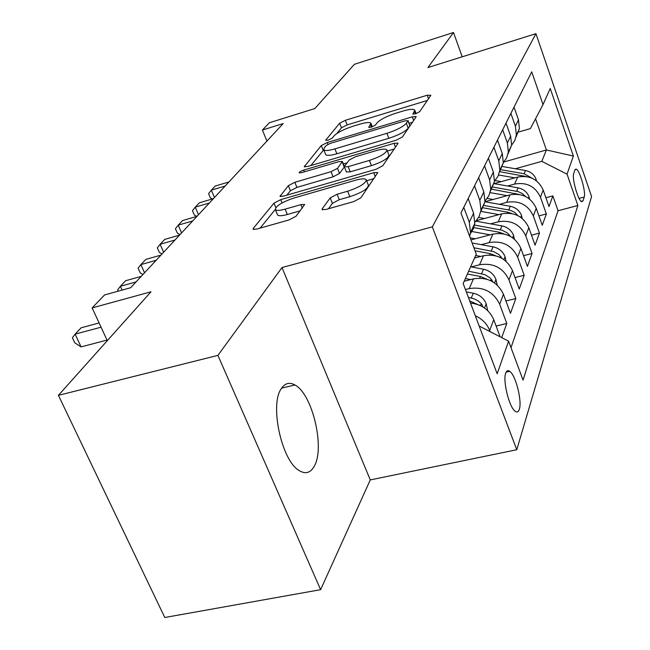 <?xml version="1.0" encoding="UTF-8"?>
<svg xmlns="http://www.w3.org/2000/svg" width="650" height="650" viewBox="0 0 650 650"><rect width="100%" height="100%" fill="white"/><g stroke="black" fill="none" stroke-linecap="round" stroke-linejoin="round"><path stroke-width="0.97" d="M415.545 113.807L419.681 111.67L430.869 95.282L427.229 95.217L345.361 120.299L339.658 123.191L325.796 140.075L328.063 140.254L332.215 138.133L334.035 135.891C337.456 132.494 343.704 129.301 352.787 126.311L359.653 124.223C366.08 122.346 369.842 122.037 370.947 123.297L368.761 127.384L371.28 127.189L375.424 125.052L377.081 122.842C380.299 119.478 386.539 116.277 395.809 113.23L402.846 111.093C409.711 109.094 413.692 108.786 414.789 110.159L412.88 114.01L415.545 113.807M314.316 466.123C325.187 447.582 312.236 393.681 294.913 384.979C289.437 381.932 284.879 383.175 281.247 388.724C269.539 404.714 281.58 460.574 299.024 470.486C305.435 474.451 310.529 472.997 314.316 466.123M519.326 409.313C522.275 401.196 515.678 375.091 509.738 371.312C507.951 370.037 506.61 370.614 505.733 373.051C502.604 380.624 509.145 407.249 515.133 411.214C517.051 412.636 518.448 412.002 519.326 409.313M322.221 208.78L322.075 209.592L326.056 209.438L353.836 201.565L360.888 197.803L377.829 172.526L373.758 172.705L280.686 199.664L273.983 203.166L253.305 228.345L253.102 229.263L256.717 229.084L289.047 219.928L296.099 216.19L304.671 204.449L300.893 204.628L285.131 209.146C279.825 210.608 276.575 210.779 275.381 209.682C275.576 206.107 281.775 202.215 293.987 198.006L355.509 180.221C361.498 178.571 365.089 178.417 366.275 179.749C365.893 183.316 359.686 187.143 347.669 191.222L337.098 194.252L330.216 197.893L322.221 208.78L322.668 209.885M462.215 56.802L453.497 32.5L354.388 64.309L314.827 108.558L269.384 122.744L262.413 130.032L283.173 123.581L130.666 287.723L104.577 294.938L92.162 307.913L107.291 340.673M217.912 355.379L320.621 589.68L370.273 479.919L281.994 267.548L217.912 355.379L58.419 395.338L150.987 291.809L92.162 307.913M281.994 267.548L432.331 226.866L535.941 33.67L591.581 196.528L516.774 449.727L432.331 226.866M453.497 32.5L427.911 67.559L535.941 33.67M396.167 140.229L402.407 136.971L416.024 117.024L416.13 116.586L412.295 116.862L327.251 142.521L321.271 145.584L304.265 166.717L307.743 166.465L396.167 140.229M397.857 143.634L382.769 165.75L376.147 169.244L283.571 196.129L280.02 196.349L288.348 185.664L294.832 182.301L331.053 171.673L337.512 168.317L342.396 161.46L338.707 161.696L301.592 172.664L299.146 172.835C299.252 172.014 300.763 171.096 303.696 170.081L394.014 143.341L397.971 143.114L397.857 143.634M320.621 589.68L164.783 617.5L58.419 395.338M501.694 337.618L506.797 323.481L496.121 326.04M465.433 289.551L469.227 288.6C483.356 286.471 493.496 291.679 499.663 304.224L503.466 294.263L510.477 313.292L515.808 298.537L505.936 300.966M471.258 266.923L479.562 264.786C493.228 262.657 503.027 267.678 508.958 279.841L512.492 270.562L519.236 289.039L524.209 275.259L515.052 277.566M481.268 244.66L489.206 242.58C502.442 240.451 511.916 245.294 517.628 257.099L520.934 248.43L527.418 266.386L532.066 253.492L523.551 255.678M490.628 223.844L498.225 221.812C511.054 219.692 520.227 224.364 525.728 235.836L528.824 227.719L535.072 245.18L539.435 233.09L531.489 235.17M499.387 204.327L506.675 202.353C519.131 200.241 528.011 204.758 533.325 215.914L536.226 208.293L542.254 225.282L546.358 213.931L540.451 197.21C535.324 186.355 526.703 181.976 514.613 184.072L507.618 186.006M538.931 215.906L546.358 213.931M503.466 294.263C497.396 281.873 487.386 276.738 473.452 278.874L464.189 281.223M512.492 270.562C506.659 258.537 496.99 253.589 483.503 255.726L474.532 258.05M520.934 248.43C515.304 236.754 505.96 231.977 492.887 234.106L470.974 239.899M528.824 227.719C523.396 216.369 514.345 211.762 501.67 213.874L476.409 220.675M536.226 208.293C530.993 197.259 522.218 192.798 509.909 194.903L484.981 201.719M574.925 169.942L573.698 173.591C571.716 178.035 578.094 200.582 581.661 201.744L583.066 200.834L584.228 197.039C586.081 192.351 579.759 170.243 576.249 169.13L574.925 169.942M479.18 326.024L508.593 341.161L523.063 380.12L577.866 205.481L567.044 174.143L541.808 161.354L515.344 168.764M508.593 341.161L497.177 373.783L463.157 283.522L476.271 254.158L460.956 212.932L531.724 71.849L543.026 104.593L550.233 88.457L573.381 156.032L567.044 174.143M511.006 347.669L558.066 210.746L552.866 195.894L549.006 206.586L543.189 190.036C538.119 179.303 529.612 174.98 517.652 177.076L494.057 183.625M511.591 145.243L514.767 140.554L516.36 135.119L515.409 126.238L510.884 113.401M515.994 137.085L519.423 128.611L518.489 119.827L514.028 107.128M463.767 207.317L469.284 222.194L470.535 232.44L469.657 236.364M470.324 233.773L473.314 228.898L474.809 223.364L473.59 213.249L468.171 198.551M474.532 185.868L479.814 200.289L480.992 210.226L479.001 216.775L474.914 222.251M480.748 211.738L484.973 201.776L483.819 191.953L478.619 177.71M484.551 165.888L489.621 179.879L490.742 189.532L488.865 195.756L485.054 201.013M490.457 191.181L494.455 181.643L493.366 172.096L488.369 158.275M493.911 147.233L498.786 160.818L499.842 170.194L498.071 176.134L494.504 181.179M499.533 171.974L503.319 162.817L502.288 153.538L497.477 140.107M502.669 129.773L507.366 142.976L508.365 152.1L506.691 157.763L503.344 162.622M508.024 153.977L511.623 145.178L510.64 136.151L506.017 123.102M533.325 215.914L539.435 233.09M525.728 235.836L532.066 253.492M517.628 257.099L524.209 275.259M508.958 279.841L515.808 298.537M499.663 304.224L506.797 323.481M500.142 336.814L493.764 319.711C489.474 309.928 481.723 304.371 470.519 303.046M475.312 315.778C482.259 318.947 487.045 323.83 489.677 330.419L490.149 331.671M541.808 161.354L546.398 149.971L535.543 118.771M503.937 161.972L546.398 149.971L573.381 156.032M517.701 132.275L530.359 128.611L543.026 104.593M370.273 479.919L516.774 449.727M262.413 130.032L266.914 141.074M545.911 197.779L552.866 195.894M558.066 210.746L577.866 205.481M427.334 100.449L347.149 124.897L341.453 127.798L336.806 133.534M323.773 149.809L310.863 165.539M412.433 122.289L409.086 123.289M407.981 120.867L405.389 120.746L330.452 143.317L326.243 145.47L324.252 147.924L323.757 149.76C324.902 150.979 328.632 150.686 334.921 148.882L386.921 133.315C396.662 130.138 403.13 126.782 406.323 123.264L407.981 120.867L409.841 125.816L408.054 120.551M325.544 154.286L325.674 154.602C326.828 155.846 330.558 155.569 336.854 153.774L334.921 148.882M409.841 125.816L408.192 128.221C405.015 131.771 398.556 135.127 388.814 138.304L336.854 153.774M286.837 195.179L290.42 190.759L288.348 185.664M344.402 166.904L339.536 173.452L333.092 176.824L296.896 187.387L290.42 190.759M343.387 163.971L347.059 162.89M387.343 151.028L394.192 149.004M369.419 160.42C380.583 156.618 386.417 153.124 386.929 149.939C385.864 148.671 382.379 148.866 376.472 150.532L355.558 156.715L349.213 160.014L344.541 166.246L344.394 166.879L348.173 166.652L369.419 160.42L371.434 165.636C382.59 161.842 388.416 158.34 388.911 155.114L387.002 150.134M346.377 171.925L350.204 171.836L348.173 166.652M371.434 165.636L350.204 171.836M366.405 180.074L368.387 185.185C368.022 188.784 361.839 192.619 349.83 196.69L339.259 199.696L332.394 203.344L328.477 208.756M277.339 214.435L277.566 214.988C278.769 216.109 282.019 215.946 287.324 214.5L285.131 209.146M300.219 210.828L287.324 214.5M275.251 209.479L260.138 228.118M373.977 178.628L366.657 180.732M536.429 180.822L536.006 179.018C534.081 174.428 530.571 171.592 525.492 170.519L501.637 166.384M514.889 177.84L498.582 174.996M501.223 181.634L495.097 180.554M532.35 178.352L524.119 173.737L500.142 169.569M499.598 171.665L525.817 176.483M225.152 186.03L211.339 190.149L215.215 186.046L228.946 181.943M212.412 198.949L210.356 197.876L208.569 193.659L211.339 190.149L214.467 197.527M529.523 199.022L528.954 196.601C526.963 191.888 523.347 188.971 518.115 187.85L493.561 183.536M507.146 195.658L490.092 192.636M493.09 199.501L487.24 198.461M525.541 196.503L522.242 193.489L518.139 191.604L491.969 186.907M490.961 189.061L519.033 194.431M522.186 218.416L521.462 215.288C519.399 210.446 515.678 207.439 510.282 206.278L484.973 201.752M498.907 214.622L480.821 211.364M484.437 218.514L478.636 217.466M517.887 215.629L514.646 212.314L510.299 210.275L483.291 205.351M482.211 207.643L507.747 212.225L511.81 213.557M514.386 239.127L513.484 235.186C511.347 230.206 507.496 227.11 501.93 225.891L475.962 221.179M490.141 234.837L471.055 231.343M475.223 238.778L470.21 237.851M509.275 235.796L509.949 235.617L507.057 232.749L501.898 230.149L474.045 224.989M472.891 227.435L499.233 232.237L504.116 233.984M506.082 261.284L504.969 256.425C502.751 251.298 498.769 248.105 493.025 246.829L472.111 242.97M480.781 256.425L475.678 255.482M502.052 258.391L498.932 254.589L493.748 251.631L473.891 247.756M475.02 250.803L490.141 253.614L495.901 255.84M209.406 202.979L195.26 207.147L199.363 202.808L213.428 198.648M196.885 216.377L194.334 215.012L192.473 210.681L195.26 207.147L198.502 214.711M192.717 220.943L178.214 225.16L182.569 220.553L196.982 216.352M180.009 234.618L177.361 233.155L175.427 228.719L178.214 225.16L181.586 232.919M174.996 240.012L160.127 244.278L164.751 239.387L179.53 235.137M162.053 253.939L159.347 252.411L157.341 247.853L160.127 244.278L163.638 252.241M156.146 260.293L140.896 264.607L145.811 259.407L160.972 255.109M142.959 274.487L140.205 272.878L138.109 268.198L140.896 264.607L144.544 272.789M497.201 285.058L495.869 279.142C493.561 273.861 489.434 270.554 483.503 269.222L470.624 266.809M470.762 279.557L465.384 278.533M492.993 281.913L490.198 277.997L485.014 274.666L468.658 271.213M467.399 274.032L480.407 276.486L487.11 279.297M136.061 281.913L120.396 286.268L125.645 280.719L141.204 276.38M118.219 291.168L117.626 289.876L120.396 286.268L122.127 290.087M487.711 310.627L486.102 303.493C483.706 298.049 479.432 294.629 473.289 293.231L466.318 291.899M483.202 307.141L481.406 303.794L478.018 300.787L473.923 298.716L468.406 297.44M469.739 300.983L477.669 304.509M101.067 327.202L75.108 334.141L81.112 327.795L99.109 322.961M107.014 340.08L81.079 346.905L75.108 334.141L72.386 337.74L74.766 342.826L81.079 346.905M469.227 288.6L473.452 278.874M479.562 264.786L483.503 255.726M489.206 242.58L492.887 234.106M498.225 221.812L501.67 213.874M506.675 202.353L509.909 194.903M514.613 184.072L517.652 177.076M515.409 126.238L518.489 119.827M469.284 222.194L473.59 213.249M479.814 200.289L483.819 191.953M489.621 179.879L493.366 172.096M498.786 160.818L502.288 153.538M507.366 142.976L510.64 136.151M540.451 197.21L543.189 190.036M489.677 330.419L493.764 319.711M579.117 198.412L584.228 197.039M581.124 201.354L583.066 200.834M415.342 113.864L414.464 111.516M369.046 127.538L368.851 127.043M371.426 127.14L370.541 124.824M325.999 140.595L325.796 140.075M341.453 127.798L339.658 123.191M347.149 124.897L345.361 120.299M428.521 98.719L427.229 95.217M413.124 114.164L412.953 113.701M304.785 166.936L304.436 166.075M323.164 150.361L321.271 145.584M327.957 144.316L327.251 142.521M413.652 120.502L412.295 116.862M388.814 138.304L386.921 133.315M408.192 128.221L406.323 123.264M280.621 196.584L280.207 195.577M296.896 187.387L294.832 182.301M333.092 176.824L331.053 171.673M339.536 173.452L337.512 168.317M344.256 167.164L342.249 162.069M304.395 171.836L303.696 170.081M395.46 147.144L394.014 143.341M332.394 203.344L330.216 197.893M339.259 199.696L337.098 194.252M349.83 196.69L347.669 191.222M302.307 208.114L300.893 204.628M253.801 229.523L253.305 228.345M275.803 207.586L273.983 203.166M282.035 202.946L280.686 199.664M375.302 176.686L373.758 172.705M535.673 180.269L536.071 179.286M524.119 173.737L525.492 170.519M523.023 176.321L523.25 175.784M528.474 198.242L529.019 196.877M516.661 191.263L518.115 187.85M515.434 194.155L515.742 193.44M520.812 217.376L521.536 215.572M508.731 209.909L510.282 206.278M507.366 213.127L507.747 212.225M512.639 237.778L513.557 235.479M500.289 229.767L501.93 225.891M498.753 233.358L499.233 232.237M503.904 259.577L505.042 256.734M491.262 250.965L493.025 246.829M489.556 254.979L490.141 253.614M500.029 257.343L501.256 257.026M494.552 282.929L495.942 279.459M481.618 273.658L483.503 269.222M479.708 278.135L480.407 276.486M490.067 280.402L491.952 279.923M484.51 308.002L486.184 303.818M471.258 297.993L473.289 293.231M479.326 305.142L481.975 304.493M281.629 388.131L294.913 384.979M506.114 372.141L509.738 371.312M516.36 135.119L519.423 128.611M508.365 152.1L511.623 145.178M499.842 170.194L503.319 162.817M490.742 189.532L494.455 181.643M480.992 210.226L484.973 201.776M470.535 232.44L474.809 223.364M575.169 169.431L576.249 169.13M416.089 113.628L414.789 110.159M372.304 126.839L371.012 123.476M325.674 154.602L323.757 149.76M344.386 166.514L342.436 161.566M346.426 172.039L344.394 166.879M277.566 214.988L275.381 209.682"/></g></svg>
